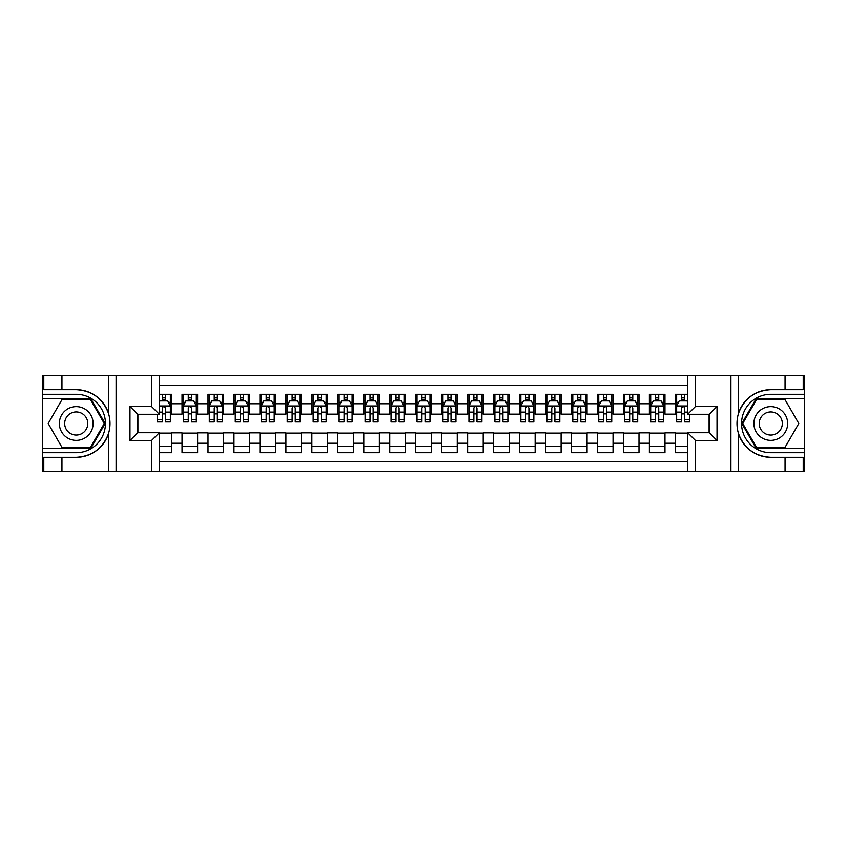 <?xml version="1.0" encoding="UTF-8"?>
<svg xmlns="http://www.w3.org/2000/svg" width="847" height="847" viewBox="0 0 847 847"><rect width="100%" height="100%" fill="white"/><g stroke="black" fill="none" stroke-linecap="round" stroke-linejoin="round"><path stroke-width="1.27" d="M159.321 471.535L687.679 471.535L687.679 432.722L709.235 432.722L709.235 414.278L687.679 414.278L687.679 375.465L159.321 375.465L159.321 414.278L137.765 414.278L137.765 432.722L159.321 432.722L159.321 471.535L61.947 471.535L61.947 457.316L76.23 457.316C92.122 456.353 102.889 448.434 108.522 433.548C110.502 426.856 110.502 420.154 108.522 413.452C102.889 398.566 92.122 390.647 76.23 389.684L61.947 389.684L61.947 375.465L42.35 375.465L42.35 448.55L90.703 448.55L105.166 423.5L90.703 398.45L42.35 398.45M687.679 394.289L675.345 394.289L675.345 403.765L664.969 403.765L664.969 414.151L675.345 414.151L675.345 403.765M664.969 403.765L664.969 394.289L649.384 394.289L649.384 403.765L638.998 403.765L638.998 414.151L649.384 414.151L649.384 403.765M638.998 403.765L638.998 394.289L623.424 394.289L623.424 403.765L613.037 403.765L613.037 414.151L623.424 414.151L623.424 403.765M613.037 403.765L613.037 394.289L597.463 394.289L597.463 403.765L587.077 403.765L587.077 414.151L597.463 414.151L597.463 403.765M587.077 403.765L587.077 394.289L571.492 394.289L571.492 403.765L561.106 403.765L561.106 414.151L571.492 414.151L571.492 403.765M561.106 403.765L561.106 394.289L545.532 394.289L545.532 403.765L535.145 403.765L535.145 414.151L545.532 414.151L545.532 403.765M535.145 403.765L535.145 394.289L519.571 394.289L519.571 403.765L509.185 403.765L509.185 414.151L519.571 414.151L519.571 403.765M509.185 403.765L509.185 394.289L493.6 394.289L493.6 403.765L483.214 403.765L483.214 414.151L493.6 414.151L493.6 403.765M483.214 403.765L483.214 394.289L467.639 394.289L467.639 403.765L457.253 403.765L457.253 414.151L467.639 414.151L467.639 403.765M457.253 403.765L457.253 394.289L441.679 394.289L441.679 403.765L431.292 403.765L431.292 414.151L441.679 414.151L441.679 403.765M431.292 403.765L431.292 394.289L415.708 394.289L415.708 403.765L405.321 403.765L405.321 414.151L415.708 414.151L415.708 403.765M405.321 403.765L405.321 394.289L389.747 394.289L389.747 403.765L379.361 403.765L379.361 414.151L389.747 414.151L389.747 403.765M379.361 403.765L379.361 394.289L363.787 394.289L363.787 403.765L353.4 403.765L353.4 414.151L363.787 414.151L363.787 403.765M353.4 403.765L353.4 394.289L337.815 394.289L337.815 403.765L327.429 403.765L327.429 414.151L337.815 414.151L337.815 403.765M327.429 403.765L327.429 394.289L311.855 394.289L311.855 403.765L301.468 403.765L301.468 414.151L311.855 414.151L311.855 403.765M301.468 403.765L301.468 394.289L285.894 394.289L285.894 403.765L275.508 403.765L275.508 414.151L285.894 414.151L285.894 403.765M275.508 403.765L275.508 394.289L259.923 394.289L259.923 403.765L249.537 403.765L249.537 414.151L259.923 414.151L259.923 403.765M249.537 403.765L249.537 394.289L233.963 394.289L233.963 403.765L223.576 403.765L223.576 414.151L233.963 414.151L233.963 403.765M223.576 403.765L223.576 394.289L208.002 394.289L208.002 403.765L197.616 403.765L197.616 414.151L208.002 414.151L208.002 403.765M197.616 403.765L197.616 394.289L182.031 394.289L182.031 414.151L171.655 414.151L171.655 394.289L159.321 394.289M159.321 452.711L171.655 452.711L171.655 432.849L182.031 432.849L182.031 452.711L197.616 452.711L197.616 432.849L208.002 432.849L208.002 443.235L197.616 443.235M208.002 443.235L208.002 452.711L223.576 452.711L223.576 432.849L233.963 432.849L233.963 443.235L223.576 443.235M233.963 443.235L233.963 452.711L249.537 452.711L249.537 432.849L259.923 432.849L259.923 443.235L249.537 443.235M259.923 443.235L259.923 452.711L275.508 452.711L275.508 432.849L285.894 432.849L285.894 443.235L275.508 443.235M285.894 443.235L285.894 452.711L301.468 452.711L301.468 432.849L311.855 432.849L311.855 443.235L301.468 443.235M311.855 443.235L311.855 452.711L327.429 452.711L327.429 432.849L337.815 432.849L337.815 443.235L327.429 443.235M337.815 443.235L337.815 452.711L353.4 452.711L353.4 432.849L363.787 432.849L363.787 443.235L353.4 443.235M363.787 443.235L363.787 452.711L379.361 452.711L379.361 432.849L389.747 432.849L389.747 443.235L379.361 443.235M389.747 443.235L389.747 452.711L405.321 452.711L405.321 432.849L415.708 432.849L415.708 443.235L405.321 443.235M415.708 443.235L415.708 452.711L431.292 452.711L431.292 432.849L441.679 432.849L441.679 443.235L431.292 443.235M441.679 443.235L441.679 452.711L457.253 452.711L457.253 432.849L467.639 432.849L467.639 443.235L457.253 443.235M467.639 443.235L467.639 452.711L483.214 452.711L483.214 432.849L493.6 432.849L493.6 443.235L483.214 443.235M493.6 443.235L493.6 452.711L509.185 452.711L509.185 432.849L519.571 432.849L519.571 443.235L509.185 443.235M519.571 443.235L519.571 452.711L535.145 452.711L535.145 432.849L545.532 432.849L545.532 443.235L535.145 443.235M545.532 443.235L545.532 452.711L561.106 452.711L561.106 432.849L571.492 432.849L571.492 443.235L561.106 443.235M571.492 443.235L571.492 452.711L587.077 452.711L587.077 432.849L597.463 432.849L597.463 443.235L587.077 443.235M597.463 443.235L597.463 452.711L613.037 452.711L613.037 432.849L623.424 432.849L623.424 443.235L613.037 443.235M623.424 443.235L623.424 452.711L638.998 452.711L638.998 432.849L649.384 432.849L649.384 443.235L638.998 443.235M649.384 443.235L649.384 452.711L664.969 452.711L664.969 432.849L675.345 432.849L675.345 443.235L664.969 443.235M687.679 385.597L159.321 385.597M159.321 461.403L687.679 461.403M675.345 443.235L675.345 452.711L687.679 452.711M137.902 414.278L137.902 432.722M709.098 432.722L709.098 414.278M162.306 400.779L165.419 400.779M170.353 400.779L171.655 400.779M162.306 413.897L165.419 413.897M170.353 413.897L171.655 413.897M159.321 433.103L171.655 433.103M159.321 446.221L171.655 446.221M182.031 413.897L183.333 413.897M188.267 413.897L191.38 413.897M196.313 413.897L197.616 413.897M182.031 400.779L183.333 400.779M188.267 400.779L191.38 400.779M196.313 400.779L197.616 400.779M182.031 433.103L197.616 433.103M182.031 446.221L197.616 446.221M208.002 433.103L223.576 433.103M208.002 446.221L223.576 446.221M208.002 400.779L209.294 400.779M214.227 400.779L217.351 400.779M222.285 400.779L223.576 400.779M208.002 413.897L209.294 413.897M214.227 413.897L217.351 413.897M222.285 413.897L223.576 413.897M233.963 433.103L249.537 433.103M233.963 446.221L249.537 446.221M233.963 400.779L235.265 400.779M240.199 400.779L243.311 400.779M248.245 400.779L249.537 400.779M233.963 413.897L235.265 413.897M240.199 413.897L243.311 413.897M248.245 413.897L249.537 413.897M259.923 433.103L275.508 433.103M259.923 446.221L275.508 446.221M259.923 400.779L261.225 400.779M266.159 400.779L269.272 400.779M274.206 400.779L275.508 400.779M259.923 413.897L261.225 413.897M266.159 413.897L269.272 413.897M274.206 413.897L275.508 413.897M285.894 433.103L301.468 433.103M285.894 446.221L301.468 446.221M285.894 400.779L287.186 400.779M292.12 400.779L295.243 400.779M300.166 400.779L301.468 400.779M285.894 413.897L287.186 413.897M292.12 413.897L295.243 413.897M300.166 413.897L301.468 413.897M311.855 433.103L327.429 433.103M311.855 446.221L327.429 446.221M311.855 400.779L313.157 400.779M318.091 400.779L321.204 400.779M326.137 400.779L327.429 400.779M311.855 413.897L313.157 413.897M318.091 413.897L321.204 413.897M326.137 413.897L327.429 413.897M337.815 433.103L353.4 433.103M337.815 446.221L353.4 446.221M337.815 400.779L339.118 400.779M344.051 400.779L347.164 400.779M352.098 400.779L353.4 400.779M337.815 413.897L339.118 413.897M344.051 413.897L347.164 413.897M352.098 413.897L353.4 413.897M363.787 433.103L379.361 433.103M363.787 446.221L379.361 446.221M363.787 400.779L365.078 400.779M370.012 400.779L373.135 400.779M378.058 400.779L379.361 400.779M363.787 413.897L365.078 413.897M370.012 413.897L373.135 413.897M378.058 413.897L379.361 413.897M389.747 433.103L405.321 433.103M389.747 446.221L405.321 446.221M389.747 400.779L391.049 400.779M395.983 400.779L399.096 400.779M404.03 400.779L405.321 400.779M389.747 413.897L391.049 413.897M395.983 413.897L399.096 413.897M404.03 413.897L405.321 413.897M415.708 433.103L431.292 433.103M415.708 446.221L431.292 446.221M415.708 400.779L417.01 400.779M421.944 400.779L425.056 400.779M429.99 400.779L431.292 400.779M415.708 413.897L417.01 413.897M421.944 413.897L425.056 413.897M429.99 413.897L431.292 413.897M441.679 433.103L457.253 433.103M441.679 446.221L457.253 446.221M441.679 400.779L442.97 400.779M447.904 400.779L451.017 400.779M455.951 400.779L457.253 400.779M441.679 413.897L442.97 413.897M447.904 413.897L451.017 413.897M455.951 413.897L457.253 413.897M467.639 433.103L483.214 433.103M467.639 446.221L483.214 446.221M467.639 400.779L468.942 400.779M473.865 400.779L476.988 400.779M481.922 400.779L483.214 400.779M467.639 413.897L468.942 413.897M473.865 413.897L476.988 413.897M481.922 413.897L483.214 413.897M493.6 433.103L509.185 433.103M493.6 446.221L509.185 446.221M493.6 400.779L494.902 400.779M499.836 400.779L502.949 400.779M507.882 400.779L509.185 400.779M493.6 413.897L494.902 413.897M499.836 413.897L502.949 413.897M507.882 413.897L509.185 413.897M519.571 433.103L535.145 433.103M519.571 446.221L535.145 446.221M519.571 400.779L520.863 400.779M525.796 400.779L528.909 400.779M533.843 400.779L535.145 400.779M519.571 413.897L520.863 413.897M525.796 413.897L528.909 413.897M533.843 413.897L535.145 413.897M545.532 433.103L561.106 433.103M545.532 446.221L561.106 446.221M545.532 400.779L546.834 400.779M551.757 400.779L554.88 400.779M559.814 400.779L561.106 400.779M545.532 413.897L546.834 413.897M551.757 413.897L554.88 413.897M559.814 413.897L561.106 413.897M571.492 433.103L587.077 433.103M571.492 446.221L587.077 446.221M571.492 400.779L572.794 400.779M577.728 400.779L580.841 400.779M585.775 400.779L587.077 400.779M571.492 413.897L572.794 413.897M577.728 413.897L580.841 413.897M585.775 413.897L587.077 413.897M597.463 433.103L613.037 433.103M597.463 446.221L613.037 446.221M597.463 400.779L598.755 400.779M603.689 400.779L606.801 400.779M611.735 400.779L613.037 400.779M597.463 413.897L598.755 413.897M603.689 413.897L606.801 413.897M611.735 413.897L613.037 413.897M623.424 433.103L638.998 433.103M623.424 446.221L638.998 446.221M623.424 400.779L624.715 400.779M629.649 400.779L632.773 400.779M637.706 400.779L638.998 400.779M623.424 413.897L624.715 413.897M629.649 413.897L632.773 413.897M637.706 413.897L638.998 413.897M649.384 433.103L664.969 433.103M649.384 446.221L664.969 446.221M649.384 400.779L650.687 400.779M655.62 400.779L658.733 400.779M663.667 400.779L664.969 400.779M649.384 413.897L650.687 413.897M655.62 413.897L658.733 413.897M663.667 413.897L664.969 413.897M675.345 433.103L687.679 433.103M675.345 446.221L687.679 446.221M675.345 400.779L676.647 400.779M681.581 400.779L684.694 400.779M675.345 413.897L676.647 413.897M681.581 413.897L684.694 413.897M165.419 397.667L162.306 397.667M157.373 419.826L157.373 421.944L162.306 421.944L162.306 419.826L157.373 419.826L157.373 414.278M168.468 402.336L170.353 402.336L170.353 421.944L165.419 421.944L165.419 408.053C164.382 406.052 163.344 406.052 162.306 408.053L162.306 419.826M170.353 402.336L170.353 394.289M170.353 406.105L167.759 400.906L159.967 400.906L159.321 402.209M162.306 400.906L162.306 394.289M165.419 394.289L165.419 400.906M84.668 408.889A16.876 16.876 0 0 0 61.619 415.062A16.876 16.876 0 0 0 67.792 438.111A16.876 16.876 0 0 0 90.851 431.938A16.876 16.876 0 0 0 84.668 408.889M82.011 413.495A11.551 11.551 0 0 0 66.225 417.719A11.551 11.551 0 0 0 70.46 433.505A11.551 11.551 0 0 0 86.235 429.281A11.551 11.551 0 0 0 82.011 413.495M90.248 447.777L62.212 447.777L48.205 423.5L62.212 399.223L90.248 399.223L104.266 423.5L90.248 447.777M779.208 408.889A16.876 16.876 0 0 0 756.149 415.062A16.876 16.876 0 0 0 762.332 438.111A16.876 16.876 0 0 0 785.381 431.938A16.876 16.876 0 0 0 779.208 408.889M776.54 413.495A11.551 11.551 0 0 0 760.765 417.719A11.551 11.551 0 0 0 764.989 433.505A11.551 11.551 0 0 0 780.775 429.281A11.551 11.551 0 0 0 776.54 413.495M784.788 447.777L756.752 447.777L742.734 423.5L756.752 399.223L784.788 399.223L798.795 423.5L784.788 447.777M151.528 471.535L151.528 440.504L129.983 440.504L129.983 406.496L151.528 406.496L151.528 375.465L116.092 375.465L116.092 471.535M76.23 389.684A33.816 33.816 0 0 1 108.522 413.452L108.522 375.465L61.947 375.465M61.947 471.535L42.35 471.535L42.35 448.55M42.35 452.711L76.23 452.711A29.211 29.211 0 0 0 105.441 423.5A29.211 29.211 0 0 0 76.23 394.289L42.35 394.289M76.23 457.316A33.816 33.816 0 0 0 108.522 433.548L108.522 471.535M108.522 375.465L116.092 375.465M151.528 375.465L159.321 375.465M61.947 457.316L43.779 457.316L43.779 471.535M61.947 389.684L43.779 389.684L43.779 375.465M151.528 440.504L159.321 432.722M129.983 440.504L137.765 432.722M129.983 406.496L137.765 414.278M151.528 406.496L159.321 414.278M687.679 375.465L785.053 375.465L785.053 389.684L770.77 389.684C754.878 390.647 744.111 398.566 738.478 413.452C736.498 420.144 736.498 426.846 738.478 433.548C744.111 448.434 754.878 456.353 770.77 457.316L785.053 457.316L785.053 471.535L804.65 471.535L804.65 398.45L756.297 398.45L741.834 423.5L756.297 448.55L804.65 448.55M695.472 375.465L695.472 406.496L717.017 406.496L717.017 440.504L695.472 440.504L695.472 471.535L730.908 471.535L730.908 375.465M770.77 457.316A33.816 33.816 0 0 1 738.478 433.548L738.478 471.535L785.053 471.535M785.053 375.465L804.65 375.465L804.65 398.45M804.65 394.289L770.77 394.289A29.211 29.211 0 0 0 741.559 423.5A29.211 29.211 0 0 0 770.77 452.711L804.65 452.711M770.77 389.684A33.816 33.816 0 0 0 738.478 413.452L738.478 375.465M738.478 471.535L730.908 471.535M695.472 471.535L687.679 471.535M785.053 389.684L803.221 389.684L803.221 375.465M785.053 457.316L803.221 457.316L803.221 471.535M695.472 406.496L687.679 414.278M717.017 406.496L709.235 414.278M717.017 440.504L709.235 432.722M695.472 440.504L687.679 432.722M191.38 397.667L188.267 397.667M196.313 419.826L191.38 419.826L191.38 421.944L196.313 421.944L196.313 406.105L193.719 400.906L185.927 400.906L183.333 406.105L183.333 421.944L188.267 421.944L188.267 419.826L183.333 419.826M183.333 406.105L183.333 394.289M196.313 406.105L196.313 394.289M188.267 400.906L188.267 394.289M191.38 394.289L191.38 400.906M191.38 419.826L191.38 408.053C190.342 406.052 189.305 406.052 188.267 408.053L188.267 419.826M217.351 397.667L214.227 397.667M222.285 419.826L217.351 419.826L217.351 421.944L222.285 421.944L222.285 406.105L219.68 400.906L211.898 400.906L209.294 406.105L209.294 421.944L214.227 421.944L214.227 419.826L209.294 419.826M209.294 406.105L209.294 394.289M222.285 406.105L222.285 394.289M214.227 400.906L214.227 394.289M217.351 394.289L217.351 400.906M217.351 419.826L217.351 408.053C216.313 406.052 215.276 406.052 214.227 408.053L214.227 419.826M243.311 397.667L240.199 397.667M248.245 419.826L243.311 419.826L243.311 421.944L248.245 421.944L248.245 406.105L245.651 400.906L237.859 400.906L235.265 406.105L235.265 421.944L240.199 421.944L240.199 419.826L235.265 419.826M235.265 406.105L235.265 394.289M248.245 406.105L248.245 394.289M240.199 400.906L240.199 394.289M243.311 394.289L243.311 400.906M243.311 419.826L243.311 408.053C242.274 406.052 241.236 406.052 240.199 408.053L240.199 419.826M269.272 397.667L266.159 397.667M274.206 419.826L269.272 419.826L269.272 421.944L274.206 421.944L274.206 406.105L271.612 400.906L263.819 400.906L261.225 406.105L261.225 421.944L266.159 421.944L266.159 419.826L261.225 419.826M261.225 406.105L261.225 394.289M274.206 406.105L274.206 394.289M266.159 400.906L266.159 394.289M269.272 394.289L269.272 400.906M269.272 419.826L269.272 408.053C268.234 406.052 267.197 406.052 266.159 408.053L266.159 419.826M295.243 397.667L292.12 397.667M300.166 419.826L295.243 419.826L295.243 421.944L300.166 421.944L300.166 406.105L297.572 400.906L289.79 400.906L287.186 406.105L287.186 421.944L292.12 421.944L292.12 419.826L287.186 419.826M287.186 406.105L287.186 394.289M300.166 406.105L300.166 394.289M292.12 400.906L292.12 394.289M295.243 394.289L295.243 400.906M295.243 419.826L295.243 408.053C294.205 406.052 293.168 406.052 292.12 408.053L292.12 419.826M321.204 397.667L318.091 397.667M326.137 419.826L321.204 419.826L321.204 421.944L326.137 421.944L326.137 406.105L323.543 400.906L315.751 400.906L313.157 406.105L313.157 421.944L318.091 421.944L318.091 419.826L313.157 419.826M313.157 406.105L313.157 394.289M326.137 406.105L326.137 394.289M318.091 400.906L318.091 394.289M321.204 394.289L321.204 400.906M321.204 419.826L321.204 408.053C320.166 406.052 319.128 406.052 318.091 408.053L318.091 419.826M347.164 397.667L344.051 397.667M352.098 419.826L347.164 419.826L347.164 421.944L352.098 421.944L352.098 406.105L349.504 400.906L341.712 400.906L339.118 406.105L339.118 421.944L344.051 421.944L344.051 419.826L339.118 419.826M339.118 406.105L339.118 394.289M352.098 406.105L352.098 394.289M344.051 400.906L344.051 394.289M347.164 394.289L347.164 400.906M347.164 419.826L347.164 408.053C346.127 406.052 345.089 406.052 344.051 408.053L344.051 419.826M373.135 397.667L370.012 397.667M378.058 419.826L373.135 419.826L373.135 421.944L378.058 421.944L378.058 406.105L375.465 400.906L367.683 400.906L365.078 406.105L365.078 421.944L370.012 421.944L370.012 419.826L365.078 419.826M365.078 406.105L365.078 394.289M378.058 406.105L378.058 394.289M370.012 400.906L370.012 394.289M373.135 394.289L373.135 400.906M373.135 419.826L373.135 408.053C372.098 406.052 371.05 406.052 370.012 408.053L370.012 419.826M399.096 397.667L395.983 397.667M404.03 419.826L399.096 419.826L399.096 421.944L404.03 421.944L404.03 406.105L401.436 400.906L393.643 400.906L391.049 406.105L391.049 421.944L395.983 421.944L395.983 419.826L391.049 419.826M391.049 406.105L391.049 394.289M404.03 406.105L404.03 394.289M395.983 400.906L395.983 394.289M399.096 394.289L399.096 400.906M399.096 419.826L399.096 408.053C398.058 406.052 397.021 406.052 395.983 408.053L395.983 419.826M425.056 397.667L421.944 397.667M429.99 419.826L425.056 419.826L425.056 421.944L429.99 421.944L429.99 406.105L427.396 400.906L419.604 400.906L417.01 406.105L417.01 421.944L421.944 421.944L421.944 419.826L417.01 419.826M417.01 406.105L417.01 394.289M429.99 406.105L429.99 394.289M421.944 400.906L421.944 394.289M425.056 394.289L425.056 400.906M425.056 419.826L425.056 408.053C424.019 406.052 422.981 406.052 421.944 408.053L421.944 419.826M451.017 397.667L447.904 397.667M455.951 419.826L451.017 419.826L451.017 421.944L455.951 421.944L455.951 406.105L453.357 400.906L445.564 400.906L442.97 406.105L442.97 421.944L447.904 421.944L447.904 419.826L442.97 419.826M442.97 406.105L442.97 394.289M455.951 406.105L455.951 394.289M447.904 400.906L447.904 394.289M451.017 394.289L451.017 400.906M451.017 419.826L451.017 408.053C449.979 406.052 448.942 406.052 447.904 408.053L447.904 419.826M476.988 397.667L473.865 397.667M481.922 419.826L476.988 419.826L476.988 421.944L481.922 421.944L481.922 406.105L479.317 400.906L471.535 400.906L468.942 406.105L468.942 421.944L473.865 421.944L473.865 419.826L468.942 419.826M468.942 406.105L468.942 394.289M481.922 406.105L481.922 394.289M473.865 400.906L473.865 394.289M476.988 394.289L476.988 400.906M476.988 419.826L476.988 408.053C475.95 406.052 474.913 406.052 473.865 408.053L473.865 419.826M502.949 397.667L499.836 397.667M507.882 419.826L502.949 419.826L502.949 421.944L507.882 421.944L507.882 406.105L505.288 400.906L497.496 400.906L494.902 406.105L494.902 421.944L499.836 421.944L499.836 419.826L494.902 419.826M494.902 406.105L494.902 394.289M507.882 406.105L507.882 394.289M499.836 400.906L499.836 394.289M502.949 394.289L502.949 400.906M502.949 419.826L502.949 408.053C501.911 406.052 500.873 406.052 499.836 408.053L499.836 419.826M528.909 397.667L525.796 397.667M533.843 419.826L528.909 419.826L528.909 421.944L533.843 421.944L533.843 406.105L531.249 400.906L523.457 400.906L520.863 406.105L520.863 421.944L525.796 421.944L525.796 419.826L520.863 419.826M520.863 406.105L520.863 394.289M533.843 406.105L533.843 394.289M525.796 400.906L525.796 394.289M528.909 394.289L528.909 400.906M528.909 419.826L528.909 408.053C527.872 406.052 526.834 406.052 525.796 408.053L525.796 419.826M554.88 397.667L551.757 397.667M559.814 419.826L554.88 419.826L554.88 421.944L559.814 421.944L559.814 406.105L557.21 400.906L549.428 400.906L546.834 406.105L546.834 421.944L551.757 421.944L551.757 419.826L546.834 419.826M546.834 406.105L546.834 394.289M559.814 406.105L559.814 394.289M551.757 400.906L551.757 394.289M554.88 394.289L554.88 400.906M554.88 419.826L554.88 408.053C553.843 406.052 552.805 406.052 551.757 408.053L551.757 419.826M580.841 397.667L577.728 397.667M585.775 419.826L580.841 419.826L580.841 421.944L585.775 421.944L585.775 406.105L583.181 400.906L575.388 400.906L572.794 406.105L572.794 421.944L577.728 421.944L577.728 419.826L572.794 419.826M572.794 406.105L572.794 394.289M585.775 406.105L585.775 394.289M577.728 400.906L577.728 394.289M580.841 394.289L580.841 400.906M580.841 419.826L580.841 408.053C579.803 406.052 578.766 406.052 577.728 408.053L577.728 419.826M606.801 397.667L603.689 397.667M611.735 419.826L606.801 419.826L606.801 421.944L611.735 421.944L611.735 406.105L609.141 400.906L601.349 400.906L598.755 406.105L598.755 421.944L603.689 421.944L603.689 419.826L598.755 419.826M598.755 406.105L598.755 394.289M611.735 406.105L611.735 394.289M603.689 400.906L603.689 394.289M606.801 394.289L606.801 400.906M606.801 419.826L606.801 408.053C605.764 406.052 604.726 406.052 603.689 408.053L603.689 419.826M632.773 397.667L629.649 397.667M637.706 419.826L632.773 419.826L632.773 421.944L637.706 421.944L637.706 406.105L635.102 400.906L627.32 400.906L624.715 406.105L624.715 421.944L629.649 421.944L629.649 419.826L624.715 419.826M624.715 406.105L624.715 394.289M637.706 406.105L637.706 394.289M629.649 400.906L629.649 394.289M632.773 394.289L632.773 400.906M632.773 419.826L632.773 408.053C631.735 406.052 630.697 406.052 629.649 408.053L629.649 419.826M658.733 397.667L655.62 397.667M663.667 419.826L658.733 419.826L658.733 421.944L663.667 421.944L663.667 406.105L661.073 400.906L653.281 400.906L650.687 406.105L650.687 421.944L655.62 421.944L655.62 419.826L650.687 419.826M650.687 406.105L650.687 394.289M663.667 406.105L663.667 394.289M655.62 400.906L655.62 394.289M658.733 394.289L658.733 400.906M658.733 419.826L658.733 408.053C657.696 406.052 656.658 406.052 655.62 408.053L655.62 419.826M684.694 397.667L681.581 397.667M687.679 402.209L687.033 400.906L679.241 400.906L676.647 406.105L676.647 421.944L681.581 421.944L681.581 419.826L676.647 419.826M676.647 406.105L676.647 394.289M689.627 414.278L689.627 421.944L684.694 421.944L684.694 408.053C683.656 406.052 682.618 406.052 681.581 408.053L681.581 419.826M681.581 400.906L681.581 394.289M684.694 394.289L684.694 400.906M182.031 443.235L171.655 443.235M182.031 403.765L171.655 403.765M170.289 405.978L159.321 405.978M170.353 419.826L165.419 419.826M162.306 412.118L159.321 412.118M170.353 412.118L165.419 412.118M165.419 399.318L162.306 399.318M196.25 405.978L183.397 405.978M183.333 402.336L185.218 402.336M194.429 402.336L196.313 402.336M188.267 412.118L183.333 412.118M196.313 412.118L191.38 412.118M191.38 399.318L188.267 399.318M222.21 405.978L209.368 405.978M209.294 402.336L211.178 402.336M220.4 402.336L222.285 402.336M214.227 412.118L209.294 412.118M222.285 412.118L217.351 412.118M217.351 399.318L214.227 399.318M248.182 405.978L235.328 405.978M235.265 402.336L237.139 402.336M246.361 402.336L248.245 402.336M240.199 412.118L235.265 412.118M248.245 412.118L243.311 412.118M243.311 399.318L240.199 399.318M274.142 405.978L261.289 405.978M261.225 402.336L263.11 402.336M272.321 402.336L274.206 402.336M266.159 412.118L261.225 412.118M274.206 412.118L269.272 412.118M269.272 399.318L266.159 399.318M300.103 405.978L287.249 405.978M287.186 402.336L289.071 402.336M298.292 402.336L300.166 402.336M292.12 412.118L287.186 412.118M300.166 412.118L295.243 412.118M295.243 399.318L292.12 399.318M326.074 405.978L313.221 405.978M313.157 402.336L315.031 402.336M324.253 402.336L326.137 402.336M318.091 412.118L313.157 412.118M326.137 412.118L321.204 412.118M321.204 399.318L318.091 399.318M352.034 405.978L339.181 405.978M339.118 402.336L341.002 402.336M350.213 402.336L352.098 402.336M344.051 412.118L339.118 412.118M352.098 412.118L347.164 412.118M347.164 399.318L344.051 399.318M377.995 405.978L365.142 405.978M365.078 402.336L366.963 402.336M376.184 402.336L378.058 402.336M370.012 412.118L365.078 412.118M378.058 412.118L373.135 412.118M373.135 399.318L370.012 399.318M403.966 405.978L391.113 405.978M391.049 402.336L392.923 402.336M402.145 402.336L404.03 402.336M395.983 412.118L391.049 412.118M404.03 412.118L399.096 412.118M399.096 399.318L395.983 399.318M429.927 405.978L417.073 405.978M417.01 402.336L418.894 402.336M428.106 402.336L429.99 402.336M421.944 412.118L417.01 412.118M429.99 412.118L425.056 412.118M425.056 399.318L421.944 399.318M455.887 405.978L443.034 405.978M442.97 402.336L444.855 402.336M454.077 402.336L455.951 402.336M447.904 412.118L442.97 412.118M455.951 412.118L451.017 412.118M451.017 399.318L447.904 399.318M481.858 405.978L469.005 405.978M468.942 402.336L470.816 402.336M480.037 402.336L481.922 402.336M473.865 412.118L468.942 412.118M481.922 412.118L476.988 412.118M476.988 399.318L473.865 399.318M507.819 405.978L494.966 405.978M494.902 402.336L496.787 402.336M505.998 402.336L507.882 402.336M499.836 412.118L494.902 412.118M507.882 412.118L502.949 412.118M502.949 399.318L499.836 399.318M533.779 405.978L520.926 405.978M520.863 402.336L522.747 402.336M531.969 402.336L533.843 402.336M525.796 412.118L520.863 412.118M533.843 412.118L528.909 412.118M528.909 399.318L525.796 399.318M559.751 405.978L546.897 405.978M546.834 402.336L548.708 402.336M557.929 402.336L559.814 402.336M551.757 412.118L546.834 412.118M559.814 412.118L554.88 412.118M554.88 399.318L551.757 399.318M585.711 405.978L572.858 405.978M572.794 402.336L574.679 402.336M583.89 402.336L585.775 402.336M577.728 412.118L572.794 412.118M585.775 412.118L580.841 412.118M580.841 399.318L577.728 399.318M611.672 405.978L598.818 405.978M598.755 402.336L600.639 402.336M609.861 402.336L611.735 402.336M603.689 412.118L598.755 412.118M611.735 412.118L606.801 412.118M606.801 399.318L603.689 399.318M637.632 405.978L624.79 405.978M624.715 402.336L626.6 402.336M635.822 402.336L637.706 402.336M629.649 412.118L624.715 412.118M637.706 412.118L632.773 412.118M632.773 399.318L629.649 399.318M663.603 405.978L650.75 405.978M650.687 402.336L652.571 402.336M661.782 402.336L663.667 402.336M655.62 412.118L650.687 412.118M663.667 412.118L658.733 412.118M658.733 399.318L655.62 399.318M687.679 405.978L676.711 405.978M676.647 402.336L678.532 402.336M689.627 419.826L684.694 419.826M681.581 412.118L676.647 412.118M687.679 412.118L684.694 412.118M684.694 399.318L681.581 399.318"/></g></svg>
